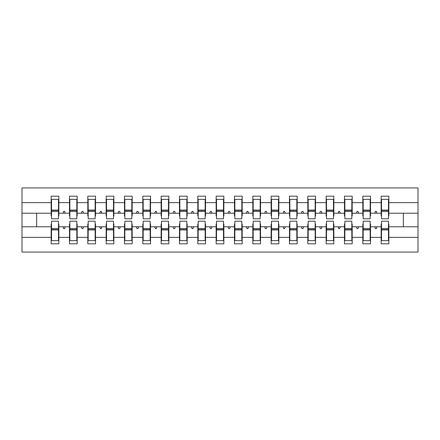 <?xml version="1.0" encoding="UTF-8"?>
<svg xmlns="http://www.w3.org/2000/svg" width="440" height="440" viewBox="0 0 440 440"><rect width="100%" height="100%" fill="white"/><g stroke="black" fill="none" stroke-linecap="round" stroke-linejoin="round"><path stroke-width="0.66" d="M51.519 224.032L51.15 224.032L51.15 237.369L22 237.369L22 252.082L418 252.082L418 237.369L388.85 237.369L388.85 243.832L381.15 243.832L381.15 226.782L374.709 226.782L375.375 228.619L376.293 228.619L376.959 226.782M381.519 224.032L381.15 224.032L381.15 226.782M418 237.369L418 213.219L388.85 213.219L388.85 196.169L381.15 196.169L381.15 202.631L370.519 202.631L370.519 215.969L370.15 215.969M381.519 215.969L381.15 215.969L381.15 202.631M363.182 224.032L362.819 224.032L362.819 226.782L356.373 226.782L357.043 228.619L357.957 228.619L358.627 226.782M381.15 237.369L370.519 237.369L370.519 243.832L362.819 243.832L362.819 226.782M370.519 202.631L370.519 196.169L362.819 196.169L362.819 202.631L352.182 202.631L352.182 215.969L351.819 215.969M363.182 215.969L362.819 215.969L362.819 202.631M344.85 224.032L344.482 224.032L344.482 226.782L338.041 226.782L338.707 228.619L339.625 228.619L340.291 226.782M362.819 237.369L352.182 237.369L352.182 243.832L344.482 243.832L344.482 226.782M352.182 202.631L352.182 196.169L344.482 196.169L344.482 202.631L333.85 202.631L333.85 215.969L333.482 215.969M344.85 215.969L344.482 215.969L344.482 202.631M326.519 224.032L326.15 224.032L326.15 226.782L319.709 226.782L320.375 228.619L321.293 228.619L321.959 226.782M344.482 237.369L333.85 237.369L333.85 243.832L326.15 243.832L326.15 226.782M333.85 202.631L333.85 196.169L326.15 196.169L326.15 202.631L315.519 202.631L315.519 215.969L315.15 215.969M326.519 215.969L326.15 215.969L326.15 202.631M308.182 224.032L307.819 224.032L307.819 226.782L301.373 226.782L302.043 228.619L302.957 228.619L303.627 226.782M326.15 237.369L315.519 237.369L315.519 243.832L307.819 243.832L307.819 226.782M315.519 202.631L315.519 196.169L307.819 196.169L307.819 202.631L297.182 202.631L297.182 215.969L296.819 215.969M308.182 215.969L307.819 215.969L307.819 202.631M289.85 224.032L289.482 224.032L289.482 226.782L283.041 226.782L283.707 228.619L284.625 228.619L285.291 226.782M307.819 237.369L297.182 237.369L297.182 243.832L289.482 243.832L289.482 226.782M297.182 202.631L297.182 196.169L289.482 196.169L289.482 202.631L278.85 202.631L278.85 215.969L278.482 215.969M289.85 215.969L289.482 215.969L289.482 202.631M271.519 224.032L271.15 224.032L271.15 226.782L264.71 226.782L265.375 228.619L266.294 228.619L266.959 226.782M289.482 237.369L278.85 237.369L278.85 243.832L271.15 243.832L271.15 226.782M278.85 202.631L278.85 196.169L271.15 196.169L271.15 202.631L260.519 202.631L260.519 215.969L260.15 215.969M271.519 215.969L271.15 215.969L271.15 202.631M253.181 224.032L252.819 224.032L252.819 226.782L246.373 226.782L247.044 228.619L247.957 228.619L248.628 226.782M271.15 237.369L260.519 237.369L260.519 243.832L252.819 243.832L252.819 226.782M260.519 202.631L260.519 196.169L252.819 196.169L252.819 202.631L242.181 202.631L242.181 215.969L241.819 215.969M253.181 215.969L252.819 215.969L252.819 202.631M234.85 224.032L234.482 224.032L234.482 226.782L228.041 226.782L228.707 228.619L229.625 228.619L230.291 226.782M252.819 237.369L242.181 237.369L242.181 243.832L234.482 243.832L234.482 226.782M242.181 202.631L242.181 196.169L234.482 196.169L234.482 202.631L223.85 202.631L223.85 215.969L223.482 215.969M234.85 215.969L234.482 215.969L234.482 202.631M216.519 224.032L216.15 224.032L216.15 226.782L209.71 226.782L210.375 228.619L211.294 228.619L211.959 226.782M234.482 237.369L223.85 237.369L223.85 243.832L216.15 243.832L216.15 226.782M223.85 202.631L223.85 196.169L216.15 196.169L216.15 202.631L205.519 202.631L205.519 215.969L205.15 215.969M216.519 215.969L216.15 215.969L216.15 202.631M198.181 224.032L197.819 224.032L197.819 226.782L191.373 226.782L192.044 228.619L192.957 228.619L193.628 226.782M216.15 237.369L205.519 237.369L205.519 243.832L197.819 243.832L197.819 226.782M205.519 202.631L205.519 196.169L197.819 196.169L197.819 202.631L187.181 202.631L187.181 215.969L186.819 215.969M198.181 215.969L197.819 215.969L197.819 202.631M179.85 224.032L179.482 224.032L179.482 226.782L173.041 226.782L173.707 228.619L174.625 228.619L175.291 226.782M197.819 237.369L187.181 237.369L187.181 243.832L179.482 243.832L179.482 226.782M187.181 202.631L187.181 196.169L179.482 196.169L179.482 202.631L168.85 202.631L168.85 215.969L168.482 215.969M179.85 215.969L179.482 215.969L179.482 202.631M161.519 224.032L161.15 224.032L161.15 226.782L154.71 226.782L155.375 228.619L156.294 228.619L156.959 226.782M179.482 237.369L168.85 237.369L168.85 243.832L161.15 243.832L161.15 226.782M168.85 202.631L168.85 196.169L161.15 196.169L161.15 202.631L150.519 202.631L150.519 215.969L150.15 215.969M161.519 215.969L161.15 215.969L161.15 202.631M143.181 224.032L142.819 224.032L142.819 226.782L136.373 226.782L137.043 228.619L137.957 228.619L138.628 226.782M161.15 237.369L150.519 237.369L150.519 243.832L142.819 243.832L142.819 226.782M150.519 202.631L150.519 196.169L142.819 196.169L142.819 202.631L132.182 202.631L132.182 215.969L131.819 215.969M143.181 215.969L142.819 215.969L142.819 202.631M124.85 224.032L124.482 224.032L124.482 226.782L118.041 226.782L118.707 228.619L119.625 228.619L120.291 226.782M142.819 237.369L132.182 237.369L132.182 243.832L124.482 243.832L124.482 226.782M132.182 202.631L132.182 196.169L124.482 196.169L124.482 202.631L113.85 202.631L113.85 215.969L113.482 215.969M124.85 215.969L124.482 215.969L124.482 202.631M106.519 224.032L106.15 224.032L106.15 226.782L99.71 226.782L100.375 228.619L101.293 228.619L101.959 226.782M124.482 237.369L113.85 237.369L113.85 243.832L106.15 243.832L106.15 226.782M113.85 202.631L113.85 196.169L106.15 196.169L106.15 202.631L95.519 202.631L95.519 215.969L95.15 215.969M106.519 215.969L106.15 215.969L106.15 202.631M88.182 224.032L87.819 224.032L87.819 226.782L81.373 226.782L82.043 228.619L82.957 228.619L83.628 226.782M106.15 237.369L95.519 237.369L95.519 243.832L87.819 243.832L87.819 226.782M95.519 202.631L95.519 196.169L87.819 196.169L87.819 202.631L77.182 202.631L77.182 215.969L76.819 215.969M88.182 215.969L87.819 215.969L87.819 202.631M69.85 224.032L69.482 224.032L69.482 226.782L63.041 226.782L63.707 228.619L64.625 228.619L65.291 226.782M87.819 237.369L77.182 237.369L77.182 243.832L69.482 243.832L69.482 226.782M77.182 202.631L77.182 196.169L69.482 196.169L69.482 202.631L58.85 202.631L58.85 196.169L51.15 196.169L51.15 202.631L22 202.631L22 187.919L418 187.919L418 202.631L388.85 202.631M69.85 215.969L69.482 215.969L69.482 202.631M51.15 237.369L51.15 243.832L58.85 243.832L58.85 226.782L63.041 226.782M51.519 215.969L51.15 215.969L51.15 202.631M388.482 224.032L388.85 224.032L388.85 237.369M388.85 213.219L388.85 215.969L388.482 215.969M370.15 224.032L370.519 224.032L370.519 237.369M351.819 224.032L352.182 224.032L352.182 237.369M333.482 224.032L333.85 224.032L333.85 237.369M315.15 224.032L315.519 224.032L315.519 237.369M296.819 224.032L297.182 224.032L297.182 237.369M278.482 224.032L278.85 224.032L278.85 237.369M260.15 224.032L260.519 224.032L260.519 237.369M241.819 224.032L242.181 224.032L242.181 237.369M223.482 224.032L223.85 224.032L223.85 237.369M205.15 224.032L205.519 224.032L205.519 237.369M186.819 224.032L187.181 224.032L187.181 237.369M168.482 224.032L168.85 224.032L168.85 237.369M150.15 224.032L150.519 224.032L150.519 237.369M131.819 224.032L132.182 224.032L132.182 237.369M113.482 224.032L113.85 224.032L113.85 237.369M95.15 224.032L95.519 224.032L95.519 237.369M76.819 224.032L77.182 224.032L77.182 237.369M69.482 237.369L58.85 237.369M374.709 226.782L370.519 226.782M381.15 213.219L376.959 213.219L376.293 211.382L375.375 211.382L374.709 213.219L370.519 213.219M374.709 213.219L376.959 213.219M356.373 226.782L352.182 226.782M362.819 213.219L358.627 213.219L357.957 211.382L357.043 211.382L356.373 213.219L352.182 213.219M356.373 213.219L358.627 213.219M338.041 226.782L333.85 226.782M344.482 213.219L340.291 213.219L339.625 211.382L338.707 211.382L338.041 213.219L333.85 213.219M338.041 213.219L340.291 213.219M319.709 226.782L315.519 226.782M326.15 213.219L321.959 213.219L321.293 211.382L320.375 211.382L319.709 213.219L315.519 213.219M319.709 213.219L321.959 213.219M301.373 226.782L297.182 226.782M307.819 213.219L303.627 213.219L302.957 211.382L302.043 211.382L301.373 213.219L297.182 213.219M301.373 213.219L303.627 213.219M283.041 226.782L278.85 226.782M289.482 213.219L285.291 213.219L284.625 211.382L283.707 211.382L283.041 213.219L278.85 213.219M283.041 213.219L285.291 213.219M264.71 226.782L260.519 226.782M271.15 213.219L266.959 213.219L266.294 211.382L265.375 211.382L264.71 213.219L260.519 213.219M264.71 213.219L266.959 213.219M246.373 226.782L242.181 226.782M252.819 213.219L248.628 213.219L247.957 211.382L247.044 211.382L246.373 213.219L242.181 213.219M246.373 213.219L248.628 213.219M228.041 226.782L223.85 226.782M234.482 213.219L230.291 213.219L229.625 211.382L228.707 211.382L228.041 213.219L223.85 213.219M228.041 213.219L230.291 213.219M209.71 226.782L205.519 226.782M216.15 213.219L211.959 213.219L211.294 211.382L210.375 211.382L209.71 213.219L205.519 213.219M209.71 213.219L211.959 213.219M191.373 226.782L187.181 226.782M197.819 213.219L193.628 213.219L192.957 211.382L192.044 211.382L191.373 213.219L187.181 213.219M191.373 213.219L193.628 213.219M173.041 226.782L168.85 226.782M179.482 213.219L175.291 213.219L174.625 211.382L173.707 211.382L173.041 213.219L168.85 213.219M173.041 213.219L175.291 213.219M154.71 226.782L150.519 226.782M161.15 213.219L156.959 213.219L156.294 211.382L155.375 211.382L154.71 213.219L150.519 213.219M154.71 213.219L156.959 213.219M136.373 226.782L132.182 226.782M142.819 213.219L138.628 213.219L137.957 211.382L137.043 211.382L136.373 213.219L132.182 213.219M136.373 213.219L138.628 213.219M118.041 226.782L113.85 226.782M124.482 213.219L120.291 213.219L119.625 211.382L118.707 211.382L118.041 213.219L113.85 213.219M118.041 213.219L120.291 213.219M99.71 226.782L95.519 226.782M106.15 213.219L101.959 213.219L101.293 211.382L100.375 211.382L99.71 213.219L95.519 213.219M99.71 213.219L101.959 213.219M81.373 226.782L77.182 226.782M87.819 213.219L83.628 213.219L82.957 211.382L82.043 211.382L81.373 213.219L77.182 213.219M81.373 213.219L83.628 213.219M69.482 213.219L65.291 213.219L64.625 211.382L63.707 211.382L63.041 213.219L58.85 213.219L58.85 202.631M63.041 213.219L65.291 213.219M58.482 224.032L58.85 224.032L58.85 226.782M58.85 213.219L58.85 215.969L58.482 215.969M51.15 226.782L22 226.782L22 202.631M22 237.369L22 226.782M51.15 213.219L22 213.219M418 213.219L418 202.631M36.669 226.782L36.669 213.219M403.332 213.219L403.332 226.782L388.85 226.782M418 226.782L403.332 226.782M51.15 199.375L51.519 199.375L51.15 199.375M51.519 211.475L51.519 199.375L58.85 199.375L58.482 199.375L58.482 218.806L51.519 218.806L51.519 211.475L58.482 211.475M58.482 228.525L58.482 240.625L51.15 240.625L51.519 240.625L51.519 221.194L58.482 221.194L58.482 228.525L51.519 228.525M69.482 199.375L69.85 199.375L69.482 199.375M69.85 211.475L69.85 199.375L77.182 199.375L76.819 199.375L76.819 218.806L69.85 218.806L69.85 211.475L76.819 211.475M76.819 228.525L76.819 240.625L69.482 240.625L69.85 240.625L69.85 221.194L76.819 221.194L76.819 228.525L69.85 228.525M87.819 199.375L88.182 199.375L87.819 199.375M88.182 211.475L88.182 199.375L95.519 199.375L95.15 199.375L95.15 218.806L88.182 218.806L88.182 211.475L95.15 211.475M95.15 228.525L95.15 240.625L87.819 240.625L88.182 240.625L88.182 221.194L95.15 221.194L95.15 228.525L88.182 228.525M106.15 199.375L106.519 199.375L106.15 199.375M106.519 211.475L106.519 199.375L113.85 199.375L113.482 199.375L113.482 218.806L106.519 218.806L106.519 211.475L113.482 211.475M113.482 228.525L113.482 240.625L106.15 240.625L106.519 240.625L106.519 221.194L113.482 221.194L113.482 228.525L106.519 228.525M124.482 199.375L124.85 199.375L124.482 199.375M124.85 211.475L124.85 199.375L132.182 199.375L131.819 199.375L131.819 218.806L124.85 218.806L124.85 211.475L131.819 211.475M131.819 228.525L131.819 240.625L124.482 240.625L124.85 240.625L124.85 221.194L131.819 221.194L131.819 228.525L124.85 228.525M142.819 199.375L143.181 199.375L142.819 199.375M143.181 211.475L143.181 199.375L150.519 199.375L150.15 199.375L150.15 218.806L143.181 218.806L143.181 211.475L150.15 211.475M150.15 228.525L150.15 240.625L142.819 240.625L143.181 240.625L143.181 221.194L150.15 221.194L150.15 228.525L143.181 228.525M161.15 199.375L161.519 199.375L161.15 199.375M161.519 211.475L161.519 199.375L168.85 199.375L168.482 199.375L168.482 218.806L161.519 218.806L161.519 211.475L168.482 211.475M168.482 228.525L168.482 240.625L161.15 240.625L161.519 240.625L161.519 221.194L168.482 221.194L168.482 228.525L161.519 228.525M179.482 199.375L179.85 199.375L179.482 199.375M179.85 211.475L179.85 199.375L187.181 199.375L186.819 199.375L186.819 218.806L179.85 218.806L179.85 211.475L186.819 211.475M186.819 228.525L186.819 240.625L179.482 240.625L179.85 240.625L179.85 221.194L186.819 221.194L186.819 228.525L179.85 228.525M197.819 199.375L198.181 199.375L197.819 199.375M198.181 211.475L198.181 199.375L205.519 199.375L205.15 199.375L205.15 218.806L198.181 218.806L198.181 211.475L205.15 211.475M205.15 228.525L205.15 240.625L197.819 240.625L198.181 240.625L198.181 221.194L205.15 221.194L205.15 228.525L198.181 228.525M216.15 199.375L216.519 199.375L216.15 199.375M216.519 211.475L216.519 199.375L223.85 199.375L223.482 199.375L223.482 218.806L216.519 218.806L216.519 211.475L223.482 211.475M223.482 228.525L223.482 240.625L216.15 240.625L216.519 240.625L216.519 221.194L223.482 221.194L223.482 228.525L216.519 228.525M234.482 199.375L234.85 199.375L234.482 199.375M234.85 211.475L234.85 199.375L242.181 199.375L241.819 199.375L241.819 218.806L234.85 218.806L234.85 211.475L241.819 211.475M241.819 228.525L241.819 240.625L234.482 240.625L234.85 240.625L234.85 221.194L241.819 221.194L241.819 228.525L234.85 228.525M252.819 199.375L253.181 199.375L252.819 199.375M253.181 211.475L253.181 199.375L260.519 199.375L260.15 199.375L260.15 218.806L253.181 218.806L253.181 211.475L260.15 211.475M260.15 228.525L260.15 240.625L252.819 240.625L253.181 240.625L253.181 221.194L260.15 221.194L260.15 228.525L253.181 228.525M271.15 199.375L271.519 199.375L271.15 199.375M271.519 211.475L271.519 199.375L278.85 199.375L278.482 199.375L278.482 218.806L271.519 218.806L271.519 211.475L278.482 211.475M278.482 228.525L278.482 240.625L271.15 240.625L271.519 240.625L271.519 221.194L278.482 221.194L278.482 228.525L271.519 228.525M289.482 199.375L289.85 199.375L289.482 199.375M289.85 211.475L289.85 199.375L297.182 199.375L296.819 199.375L296.819 218.806L289.85 218.806L289.85 211.475L296.819 211.475M296.819 228.525L296.819 240.625L289.482 240.625L289.85 240.625L289.85 221.194L296.819 221.194L296.819 228.525L289.85 228.525M307.819 199.375L308.182 199.375L307.819 199.375M308.182 211.475L308.182 199.375L315.519 199.375L315.15 199.375L315.15 218.806L308.182 218.806L308.182 211.475L315.15 211.475M315.15 228.525L315.15 240.625L307.819 240.625L308.182 240.625L308.182 221.194L315.15 221.194L315.15 228.525L308.182 228.525M326.15 199.375L326.519 199.375L326.15 199.375M326.519 211.475L326.519 199.375L333.85 199.375L333.482 199.375L333.482 218.806L326.519 218.806L326.519 211.475L333.482 211.475M333.482 228.525L333.482 240.625L326.15 240.625L326.519 240.625L326.519 221.194L333.482 221.194L333.482 228.525L326.519 228.525M344.482 199.375L344.85 199.375L344.482 199.375M344.85 211.475L344.85 199.375L352.182 199.375L351.819 199.375L351.819 218.806L344.85 218.806L344.85 211.475L351.819 211.475M351.819 228.525L351.819 240.625L344.482 240.625L344.85 240.625L344.85 221.194L351.819 221.194L351.819 228.525L344.85 228.525M362.819 199.375L363.182 199.375L362.819 199.375M363.182 211.475L363.182 199.375L370.519 199.375L370.15 199.375L370.15 218.806L363.182 218.806L363.182 211.475L370.15 211.475M370.15 228.525L370.15 240.625L362.819 240.625L363.182 240.625L363.182 221.194L370.15 221.194L370.15 228.525L363.182 228.525M381.15 199.375L381.519 199.375L381.15 199.375M381.519 211.475L381.519 199.375L388.85 199.375L388.482 199.375L388.482 218.806L381.519 218.806L381.519 211.475L388.482 211.475M388.482 228.525L388.482 240.625L381.15 240.625L381.519 240.625L381.519 221.194L388.482 221.194L388.482 228.525L381.519 228.525M51.519 236.044L51.15 236.044M58.85 236.044L58.482 236.044M58.482 229.625L51.519 229.625M58.482 203.957L58.85 203.957M51.15 203.957L51.519 203.957M51.519 210.375L58.482 210.375M76.819 203.957L77.182 203.957M69.482 203.957L69.85 203.957M69.85 210.375L76.819 210.375M95.15 203.957L95.519 203.957M87.819 203.957L88.182 203.957M88.182 210.375L95.15 210.375M113.482 203.957L113.85 203.957M106.15 203.957L106.519 203.957M106.519 210.375L113.482 210.375M131.819 203.957L132.182 203.957M124.482 203.957L124.85 203.957M124.85 210.375L131.819 210.375M69.85 236.044L69.482 236.044M77.182 236.044L76.819 236.044M76.819 229.625L69.85 229.625M88.182 236.044L87.819 236.044M95.519 236.044L95.15 236.044M95.15 229.625L88.182 229.625M106.519 236.044L106.15 236.044M113.85 236.044L113.482 236.044M113.482 229.625L106.519 229.625M124.85 236.044L124.482 236.044M132.182 236.044L131.819 236.044M131.819 229.625L124.85 229.625M150.15 203.957L150.519 203.957M142.819 203.957L143.181 203.957M143.181 210.375L150.15 210.375M143.181 236.044L142.819 236.044M150.519 236.044L150.15 236.044M150.15 229.625L143.181 229.625M168.482 203.957L168.85 203.957M161.15 203.957L161.519 203.957M161.519 210.375L168.482 210.375M161.519 236.044L161.15 236.044M168.85 236.044L168.482 236.044M168.482 229.625L161.519 229.625M186.819 203.957L187.181 203.957M179.482 203.957L179.85 203.957M179.85 210.375L186.819 210.375M179.85 236.044L179.482 236.044M187.181 236.044L186.819 236.044M186.819 229.625L179.85 229.625M205.15 203.957L205.519 203.957M197.819 203.957L198.181 203.957M198.181 210.375L205.15 210.375M198.181 236.044L197.819 236.044M205.519 236.044L205.15 236.044M205.15 229.625L198.181 229.625M223.482 203.957L223.85 203.957M216.15 203.957L216.519 203.957M216.519 210.375L223.482 210.375M216.519 236.044L216.15 236.044M223.85 236.044L223.482 236.044M223.482 229.625L216.519 229.625M241.819 203.957L242.181 203.957M234.482 203.957L234.85 203.957M234.85 210.375L241.819 210.375M234.85 236.044L234.482 236.044M242.181 236.044L241.819 236.044M241.819 229.625L234.85 229.625M260.15 203.957L260.519 203.957M252.819 203.957L253.181 203.957M253.181 210.375L260.15 210.375M253.181 236.044L252.819 236.044M260.519 236.044L260.15 236.044M260.15 229.625L253.181 229.625M278.482 203.957L278.85 203.957M271.15 203.957L271.519 203.957M271.519 210.375L278.482 210.375M271.519 236.044L271.15 236.044M278.85 236.044L278.482 236.044M278.482 229.625L271.519 229.625M296.819 203.957L297.182 203.957M289.482 203.957L289.85 203.957M289.85 210.375L296.819 210.375M289.85 236.044L289.482 236.044M297.182 236.044L296.819 236.044M296.819 229.625L289.85 229.625M315.15 203.957L315.519 203.957M307.819 203.957L308.182 203.957M308.182 210.375L315.15 210.375M308.182 236.044L307.819 236.044M315.519 236.044L315.15 236.044M315.15 229.625L308.182 229.625M333.482 203.957L333.85 203.957M326.15 203.957L326.519 203.957M326.519 210.375L333.482 210.375M326.519 236.044L326.15 236.044M333.85 236.044L333.482 236.044M333.482 229.625L326.519 229.625M351.819 203.957L352.182 203.957M344.482 203.957L344.85 203.957M344.85 210.375L351.819 210.375M344.85 236.044L344.482 236.044M352.182 236.044L351.819 236.044M351.819 229.625L344.85 229.625M370.15 203.957L370.519 203.957M362.819 203.957L363.182 203.957M363.182 210.375L370.15 210.375M363.182 236.044L362.819 236.044M370.519 236.044L370.15 236.044M370.15 229.625L363.182 229.625M388.482 203.957L388.85 203.957M381.15 203.957L381.519 203.957M381.519 210.375L388.482 210.375M381.519 236.044L381.15 236.044M388.85 236.044L388.482 236.044M388.482 229.625L381.519 229.625M58.482 229.9L51.519 229.9M51.519 210.1L58.482 210.1M69.85 210.1L76.819 210.1M88.182 210.1L95.15 210.1M106.519 210.1L113.482 210.1M124.85 210.1L131.819 210.1M76.819 229.9L69.85 229.9M95.15 229.9L88.182 229.9M113.482 229.9L106.519 229.9M131.819 229.9L124.85 229.9M143.181 210.1L150.15 210.1M150.15 229.9L143.181 229.9M161.519 210.1L168.482 210.1M168.482 229.9L161.519 229.9M179.85 210.1L186.819 210.1M186.819 229.9L179.85 229.9M198.181 210.1L205.15 210.1M205.15 229.9L198.181 229.9M216.519 210.1L223.482 210.1M223.482 229.9L216.519 229.9M234.85 210.1L241.819 210.1M241.819 229.9L234.85 229.9M253.181 210.1L260.15 210.1M260.15 229.9L253.181 229.9M271.519 210.1L278.482 210.1M278.482 229.9L271.519 229.9M289.85 210.1L296.819 210.1M296.819 229.9L289.85 229.9M308.182 210.1L315.15 210.1M315.15 229.9L308.182 229.9M326.519 210.1L333.482 210.1M333.482 229.9L326.519 229.9M344.85 210.1L351.819 210.1M351.819 229.9L344.85 229.9M363.182 210.1L370.15 210.1M370.15 229.9L363.182 229.9M381.519 210.1L388.482 210.1M388.482 229.9L381.519 229.9"/></g></svg>
